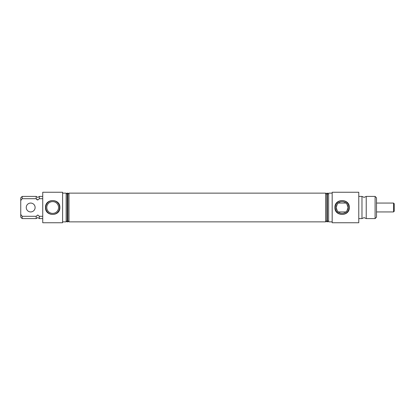 <?xml version="1.0" encoding="UTF-8"?>
<svg xmlns="http://www.w3.org/2000/svg" width="415" height="415" viewBox="0 0 415 415"><rect width="100%" height="100%" fill="white"/><g stroke="black" fill="none" stroke-linecap="round" stroke-linejoin="round"><path stroke-width="0.62" d="M22.171 196.414L22.171 198.702L20.75 200.57L20.75 197.836L22.171 196.414L36.178 196.414L37.775 197.416L39.373 196.414L39.373 198.702L37.775 199.999L36.178 198.702L22.171 198.702L20.75 200.57L20.75 214.431L22.171 216.298L22.171 218.586L36.178 218.586L37.775 217.585L39.373 218.586L42.74 218.586M42.74 216.298L39.373 216.298L39.373 218.586M39.373 216.298L37.775 215.001L36.178 216.298L36.178 218.586M366.227 207.5L366.227 218.586L364.1 217.626L361.973 218.586L361.973 196.414L364.1 197.374L366.227 196.414L366.227 207.5M58.562 207.5A5.888 5.888 0 0 0 52.674 201.612A5.888 5.888 0 0 0 46.786 207.5A5.888 5.888 0 0 0 52.674 213.388A5.888 5.888 0 0 0 58.562 207.5M45.489 207.5C45.085 198.266 60.284 198.313 59.853 207.5C60.274 216.718 45.069 216.697 45.489 207.5M59.568 207.5A6.894 6.894 0 0 0 52.674 200.606A6.894 6.894 0 0 0 45.78 207.5A6.894 6.894 0 0 0 52.674 214.394A6.894 6.894 0 0 0 59.568 207.5M345.986 203.065A5.888 5.888 0 0 0 338.235 203.065L345.986 203.065M338.111 203.174C337.743 202.888 337.11 204.33 336.223 207.5C337.11 210.67 337.743 212.112 338.111 211.826M346.105 211.826C346.478 212.112 347.106 210.67 347.998 207.5A5.888 5.888 0 0 0 342.11 201.612A5.888 5.888 0 0 0 336.223 207.5A5.888 5.888 0 0 0 342.11 213.388A5.888 5.888 0 0 0 347.998 207.5C347.106 204.33 346.478 202.888 346.105 203.174M334.926 207.5C334.521 198.266 349.721 198.313 349.29 207.5C349.71 216.718 334.5 216.697 334.926 207.5M349.005 207.5A6.894 6.894 0 0 0 342.11 200.606A6.894 6.894 0 0 0 335.216 207.5A6.894 6.894 0 0 0 342.11 214.394A6.894 6.894 0 0 0 349.005 207.5M375.098 196.414L376.514 197.836L376.514 217.164L375.098 218.586L375.098 196.414L366.227 196.414M62.603 193.136L66.151 193.136L66.151 221.864L62.603 221.864M42.74 207.5L42.74 222.751L62.603 222.751L62.603 192.249L42.74 192.249L42.74 207.5M67.214 207.5L67.214 221.864L67.925 221.864L67.925 193.136L67.214 193.136L67.214 207.5M68.989 207.5L68.989 221.864L325.614 221.864L325.614 193.136L68.989 193.136L68.989 207.5M327.388 221.864L326.859 221.864L326.859 193.136L327.388 193.136L327.388 221.864L328.628 220.624M332.176 207.5L332.176 222.751L358.778 222.751L358.778 192.249L332.176 192.249L332.176 207.5M332.176 193.136L328.628 193.136L328.628 221.864L332.176 221.864M36.178 216.298L22.171 216.298M22.171 218.586L20.75 217.164L20.75 214.431M36.178 196.414L36.178 198.702M37.241 199.89L36.432 199.19M42.74 198.702L39.373 198.702M338.235 211.935A5.888 5.888 0 0 0 345.986 211.935L338.235 211.935M393.539 203.065L394.25 203.775L394.25 211.225L393.539 211.935L393.539 203.065L376.514 203.065M393.539 211.935L376.514 211.935M26.249 207.5A4.435 4.435 0 0 0 30.684 211.935A4.435 4.435 0 0 0 35.114 207.5A4.435 4.435 0 0 0 30.684 203.065A4.435 4.435 0 0 0 26.249 207.5M66.151 220.801L67.214 221.864M67.925 220.801L68.989 221.864M366.227 218.586L375.098 218.586M326.859 220.624L325.614 221.864M358.778 218.586L361.973 218.586M358.778 196.414L361.973 196.414M328.628 194.376L327.388 193.136M326.859 194.376L325.614 193.136M67.925 194.199L68.989 193.136M66.151 194.199L67.214 193.136M39.373 196.414L42.74 196.414"/></g></svg>
